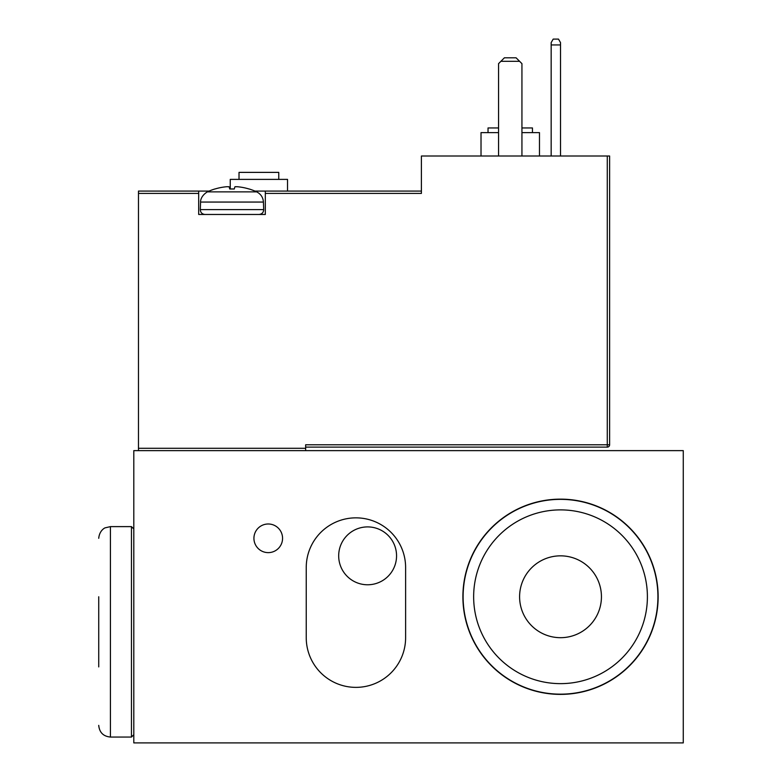 <?xml version="1.0" encoding="UTF-8"?>
<svg xmlns="http://www.w3.org/2000/svg" width="782" height="782" viewBox="0 0 782 782"><rect width="100%" height="100%" fill="white"/><g stroke="black" fill="none" stroke-linecap="round" stroke-linejoin="round"><path stroke-width="1.17" d="M305.654 450.627L305.654 444.782L607.282 444.782L607.282 447.118A2.336 2.336 0 0 0 609.618 444.782L607.282 444.782L607.282 156.009L421.4 156.009L421.4 193.418L265.323 193.418L265.323 214.464L198.687 214.464L198.687 191.082L138.473 191.082L138.473 193.418L198.687 193.418M305.654 448.282L138.473 448.282L138.473 450.627M138.473 448.282L138.473 193.418M305.654 447.118L607.282 447.118A2.336 2.336 0 0 0 609.618 444.782L609.618 156.009L607.282 156.009M421.4 191.082L265.323 191.082L265.323 193.418M504.4 57.809L516.091 57.809L519.6 61.309L500.9 61.309L504.4 57.809M521.936 156.009L521.936 63.655L519.6 61.309M500.9 61.309L498.554 63.655L498.554 156.009M560.518 44.945L560.518 42.609L558.495 39.1L553.197 39.1L551.163 42.609L551.163 44.945L560.518 44.945L560.518 156.009M551.163 156.009L551.163 44.945M521.936 127.955L532.464 127.955L532.464 132.627M488.036 132.627L488.036 127.955L498.554 127.955M521.936 132.627L539.472 132.627L539.472 156.009M481.018 156.009L481.018 132.627L498.554 132.627M239.018 179.391L239.018 172.382L278.763 172.382L278.763 179.391M230.25 188.951L230.25 179.391L287.532 179.391L287.532 191.082M198.687 191.082L209.097 191.082A58.454 58.454 0 0 1 214.815 188.99L214.972 188.99A58.425 58.151 25 0 1 226.653 186.732L229.028 186.732A58.425 2.375 85 0 1 229.703 188.99A58.425 2.375 85 0 0 229.028 186.732M254.912 191.082L265.323 191.082M133.8 450.627L683.273 450.627L683.273 742.9L133.8 742.9L133.8 450.627M98.728 596.764L98.728 666.909M338.684 555.846A28.934 28.934 0 0 0 382.085 580.899A28.934 28.934 0 0 0 382.085 530.783A28.934 28.934 0 0 0 338.684 555.846M306.241 567.537A49.686 49.686 0 0 1 355.927 517.85A49.686 49.686 0 0 1 405.614 567.537L405.614 637.682A49.686 49.686 0 0 1 355.927 687.368A49.686 49.686 0 0 1 306.241 637.682L306.241 567.537M253.925 538.309A14.32 14.32 0 0 1 268.246 523.989A14.32 14.32 0 0 1 282.566 538.309A14.32 14.32 0 0 1 268.246 552.63A14.32 14.32 0 0 1 253.925 538.309M462.895 596.764A97.623 97.623 0 0 1 560.518 499.141A97.623 97.623 0 0 1 658.141 596.764A97.623 97.623 0 0 1 560.518 694.387A97.623 97.623 0 0 1 462.895 596.764M229.703 188.99L234.307 188.99A58.425 2.375 -85 0 1 234.981 186.732L237.357 186.732A58.425 58.151 -25 0 1 249.038 188.99L248.891 188.951A58.425 58.151 -25 0 0 237.357 186.732M226.653 186.732A58.425 58.151 25 0 0 215.118 188.951L214.815 188.99A58.454 58.454 0 0 0 207.328 191.873L256.682 191.873A58.454 58.454 0 0 0 249.194 188.99M263.426 202.059L263.69 209.625L200.309 209.625L200.573 202.059L263.426 202.059C263.084 197.396 260.836 194.004 256.682 191.873M499.718 534.712A86.88 86.88 0 0 0 498.466 657.564A86.88 86.88 0 0 0 621.328 658.815A86.88 86.88 0 0 0 622.57 535.953A86.88 86.88 0 0 0 499.718 534.712M531.877 567.537A40.918 40.918 0 0 1 589.745 568.123A40.918 40.918 0 0 1 589.159 625.991A40.918 40.918 0 0 1 531.291 625.404A40.918 40.918 0 0 1 531.877 567.537M628.689 666.332A97.398 97.398 0 0 0 630.087 528.593A97.398 97.398 0 0 0 492.347 527.195A97.398 97.398 0 0 0 490.949 664.935A97.398 97.398 0 0 0 628.689 666.332M110.418 526.618L131.464 526.618L131.464 737.055L110.418 737.055L110.418 526.618L105.277 527.811C105.423 527.567 99.47 530.04 98.728 538.309M110.418 737.055C103.312 736.361 99.422 732.46 98.728 725.364M131.464 526.618L133.8 528.955M131.464 737.055L133.8 734.718M200.573 202.059C200.593 202.968 199.508 196.829 207.328 191.873M234.297 188.951L229.703 188.951M200.309 209.625C200.485 212.528 202.039 214.141 204.982 214.464M263.69 209.625C263.514 212.528 261.96 214.141 259.018 214.464"/></g></svg>
